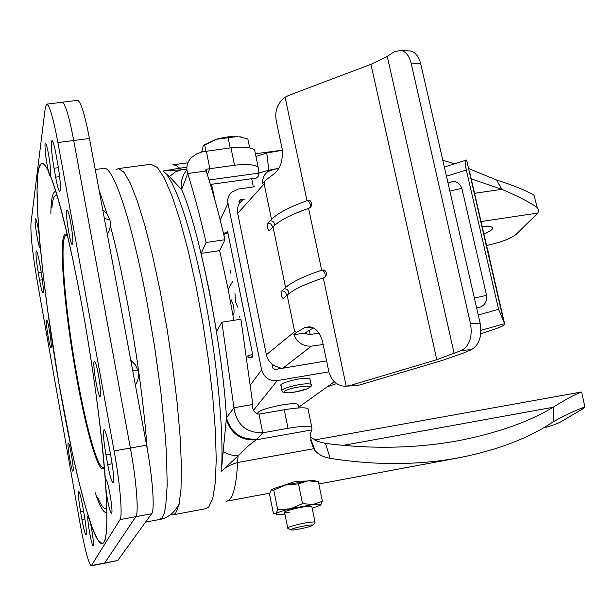 <?xml version="1.0" encoding="UTF-8"?>
<svg xmlns="http://www.w3.org/2000/svg" width="616" height="616" viewBox="0 0 616 616"><rect width="100%" height="100%" fill="white"/><g stroke="black" fill="none" stroke-linecap="round" stroke-linejoin="round"><path stroke-width="0.92" d="M226.519 501.216C232.602 500.169 236.29 487.271 237.584 462.524C230.068 464.718 224.648 467.706 221.321 471.502L238.069 455.878L230.523 454.87L223.115 451.875L221.321 471.502C224.293 434.873 217.279 359.99 204.089 293.655C191.068 226.85 173.874 177.654 162.894 171.04L179.718 168.199L175.906 165.304L172.757 164.834M281.943 485.962L295.488 481.373L305.952 481.058M233.834 320.312L227.974 288.28L219.627 250.635L201.124 253.376L209.371 291.152L216.539 331.547L221.891 322.214L233.934 407.746L252.822 404.489L240.902 319.18L221.891 322.214M471.202 178.817L501.855 189.343C517.232 195.819 529.021 201.871 537.229 207.507L538.646 210.379L537.86 213.044L516.239 234.273C510.98 238.592 501.178 242.304 486.825 245.422M481.743 226.65C487.333 226.026 490.837 226.28 492.246 227.389C493.478 229.121 490.536 231.3 483.429 233.926M186.887 169.492L162.894 171.04L169.4 176.615L181.651 189.62C199.014 227.681 222.815 347.401 226.457 417.848L223.115 451.875M314.537 439.978L581.643 391.969C575.49 394.117 566.004 399.214 553.183 407.253L553.399 421.652C529.906 437.66 498.945 449.611 460.506 457.488C419.157 465.273 375.714 465.55 330.176 458.319C323.554 457.211 318.534 454.654 315.115 450.658L313.683 448.733L310.726 440.301M255.948 156.479L266.774 153.03L282.374 150.212M442.796 160.26L454.623 163.771M468.576 168.491L496.573 180.026C512.905 185.1 525.371 190.167 533.987 195.226L537.229 207.507M186.887 167.236L179.718 168.199L181.751 169.723L175.113 172.08L169.4 176.615M181.05 188.789L181.158 181.989L183.229 175.637M312.004 429.883L311.711 426.834C308.354 425.71 300.462 426.203 288.019 428.312L262.732 432.794C246.069 432.956 236.467 424.601 233.934 407.746L226.457 417.848C231.1 433.156 241.372 440.209 257.288 438.992L256.464 439.786L312.004 429.883C309.694 433.102 310.256 439.385 313.683 448.733L237.584 462.524L238.069 455.878C245.507 448.102 251.636 442.735 256.464 439.786C241.588 440.879 231.57 434.265 226.411 419.935M206.106 242.496L224.979 239.732C218.873 213.683 212.605 190.768 206.183 171.002L187.688 173.512C193.955 193.362 200.092 216.355 206.106 242.496L201.124 253.376M343.089 445.399L553.183 407.253C529.159 421.737 498.005 432.802 459.744 440.448C416.87 448.379 372.118 449.372 325.494 443.405L330.176 458.319M553.399 421.652C567.513 414.044 577.993 409.186 584.838 407.091L583.529 408.439L560.537 421.983C557.341 423.77 551.443 425.833 542.842 428.158M310.68 437.083L317.101 441.233L325.494 443.405M534.788 198.267L533.987 195.226M474.343 193.339L501.855 189.343L496.573 180.026M266.774 153.03L268.815 170.216L272.295 169.516M274.012 169.184L278.825 168.291M268.815 170.216L259.051 172.996M255.309 153.376L254.631 150.081C251.005 147.155 243.12 146.4 230.969 147.825L202.471 151.805L196.881 153.784L191.776 157.242C187.164 161.777 185.801 167.198 187.688 173.512L181.651 189.62C180.365 182.167 182.12 175.606 186.933 169.931M224.979 239.732L219.627 250.635M230.969 147.825L234.511 165.242C246.677 163.771 254.57 164.457 258.173 167.275L258.997 173.789L258.119 176.446L256.456 178.047L210.379 184.446M252.822 404.489C251.905 409.64 253.969 412.866 259.005 414.152L284.245 409.755L288.019 428.312M234.511 165.242L206.206 169.208L206.183 171.002M308.3 410.287L307.938 408.531C304.558 407.284 296.666 407.692 284.245 409.755M51.197 347.324L51.167 347.447C50.327 351.212 45.538 323.808 46.423 320.312L46.87 320.104C48.371 321.86 52.014 344.752 51.197 347.324M100.354 396.003C98.845 401.232 92.408 365.719 94.109 361.654L94.926 361.646C97.282 364.634 101.748 392.577 100.393 395.872L100.354 396.003M73.065 470.924C72.126 474.42 67.028 445.591 68.145 443.104L68.561 443.089C70.132 444.883 74.036 468.768 73.088 470.855L73.065 470.924M72.68 243.79L72.619 244.044C71.287 249.595 65.342 216.224 66.667 210.672L67.537 210.31C69.739 213.198 73.835 239.847 72.68 243.79M173.373 514.753L205.96 508.647L208.816 506.96L212.782 498.321L215.315 482.451L216.224 459.721L215.392 430.946L212.797 397.374L208.524 360.63L202.78 322.599L195.865 285.285L188.142 250.635L180.034 220.366L171.949 195.857L164.287 178.047L157.373 167.444L150.866 164.233M115.885 169.862L118.411 168.568L123.716 171.964L130.061 182.698L137.199 200.677L144.837 225.394L152.606 255.879L160.106 290.76L166.944 328.297L172.75 366.528L177.223 403.442L180.149 437.144L181.412 465.996L181.019 488.75L179.056 504.596L175.683 513.167L173.173 514.791L170.863 514.337M237.63 307.099L235.443 301.64L234.958 293.077M230.623 302.063L231.231 299.846L233.364 305.236C234.257 310.387 234.288 313.367 233.464 314.183L232.625 313.236M239.701 316.74L239.816 317.325M230.43 270.463L230.962 273.496M230.877 272.703L230.538 270.994M326.58 360.861L274.975 369.531L272.742 367.991L271.941 364.048M239.362 203.573L238.985 201.702L239.462 200.146L240.448 199.669L239.124 202.402M328.898 371.841L277.223 380.611C269.184 381.158 263.979 377.577 261.608 369.862L228.005 203.249C227.281 199.06 228.367 195.464 231.27 192.462L238.292 189.066L254.408 186.817M245.114 199.014L244.121 199.153M243.382 199.261L240.448 199.669M227.627 231.678L252.629 354.285L252.706 356.51L251.913 357.657C249.149 357.773 249.418 357.388 252.706 356.51M252.629 354.285L247.563 356.002L248.91 357.673L251.913 357.657M334.272 381.789L298.583 407.284M232.625 281.435L228.213 289.481M310.195 334.419L309.309 330.137M325.032 277.146C325.541 273.943 324.609 271.564 322.237 270.024L321.668 270.193L308.601 208.37C291.06 214.453 279.21 220.628 273.05 226.888L285.562 287.487C291.969 281.974 304.004 276.214 321.668 270.193M312.666 327.596L304.959 327.489L296.573 332.378L294.679 331.593L266.366 354.778L237.714 213.344L264.164 183.884L271.494 219.381C277.708 213.236 289.535 207.015 306.984 200.708L285.1 97.205L288.681 95.411L370.94 64.334L387.241 56.349L394.171 51.829L401.008 50.35C405.89 51.613 409.255 55.84 411.095 63.055L470.539 323.839C472.557 336.798 469.608 345.645 461.692 350.404L436.783 359.713L350.134 385.5L346.192 386.201L323.315 277.978L323.931 277.778C327.204 275.39 327.427 272.857 324.609 270.17L322.191 270.016M310.425 207.407L310.526 205.274L309.694 202.749L308.285 200.924L306.984 200.708M308.601 208.37L309.209 208.162C312.335 205.929 312.651 203.465 310.164 200.778L307.5 200.531M304.959 327.489L309.833 326.757C315.962 328.02 320.181 332.902 322.499 341.387L328.713 371.048C330.884 380.126 336.005 385.177 344.09 386.209L346.192 386.201M323.315 277.978C305.551 283.776 293.493 289.489 287.141 295.118L283.075 298.606L281.42 295.726L281.828 290.868L285.562 287.487M346.962 386.14L358.543 385.308L442.057 360.499L463.748 352.914L471.278 349.719C479.21 344.983 482.166 336.167 480.149 323.269L420.666 63.648C418.818 56.472 415.453 52.252 410.556 51.005L408.377 50.858M285.1 97.205C277.5 103.057 274.543 110.926 276.245 120.813L282.143 148.918C283.237 160.761 280.241 169.3 273.158 174.551L265.188 180.573L262.616 183.453C262.354 178.378 264.149 174.39 267.999 171.494L274.543 169.123L278.548 168.746M264.164 183.884L265.188 180.573M296.573 332.378L293.817 334.627L304.882 333.156L313.321 327.92M269.1 230.792L273.05 226.888M269.046 230.8L267.49 228.074L267.875 223.146L271.494 219.381M319.088 333.233L308.993 334.58L305.69 333.433M293.817 334.627C297.22 342.712 303.08 346.538 311.396 346.107L323.146 344.506M266.366 354.778C268.299 361.985 272.857 366.25 280.041 367.583L278.255 368.976M242.696 200.031C238.461 203.303 236.798 207.746 237.714 213.344M502.225 313.49L469.5 171.417M466.943 161.454L503.88 322.06L504.92 323.577C505.043 324.809 502.34 326.411 496.812 328.366L480.742 333.903M446.454 176.222L466.327 170.016C465.165 164.634 465.157 161.346 466.312 160.152M466.327 170.016L498.598 309.278L478.27 315.061M476.63 307.915C483.822 307.022 487.133 302.833 486.555 295.341L461.877 188.357C459.213 181.705 454.6 179.972 448.04 183.137M503.88 322.06L498.598 309.278M327.435 386.756L336.505 383.629M282.02 390.174L281.104 385.678C280.057 384.992 281.25 383.968 284.692 382.582C295.734 379.009 304.119 377.708 309.863 378.671L310.064 379.649M298.206 405.42L297.967 404.258C295.665 403.318 290.136 403.572 281.366 405.02C264.826 408.362 256.949 411.288 257.734 413.798L257.811 414.198M211.527 184.292L215.123 200.893M309.355 525.055L313.29 524.932C311.442 526.434 305.166 528.074 294.448 529.86L290.844 530.091C291.152 528.798 297.32 527.119 309.355 525.055M287.757 528.189C284.592 527.673 301.162 523.238 310.433 522.137L314.984 521.921L314.822 522.561M201.578 152.036L203.288 145.853L215.985 139.339L237.66 136.498L228.859 136.729L219.104 138.477L215.985 139.339L204.45 144.822M238.977 136.621L241.765 137.122M239.039 136.636L247.871 139.054L249.68 147.863M205.936 151.143L204.651 144.745M230.199 147.925L228.105 137.638M289.289 512.381L284.615 512.535C281.427 511.911 297.959 507.415 307.23 506.398L311.788 506.26L311.889 506.768M284.923 514.083L277.208 514.645L275.953 513.644C277.67 512.397 282.521 510.772 290.521 508.754L312.913 504.504C317.81 503.942 320.405 503.973 320.713 504.596L320.312 505.205L312.204 508.308M315.908 481.227L314.106 480.534L308.069 480.811L285.716 484.969C277.754 487.01 272.926 488.704 271.24 490.043L269.515 494.001L273.389 513.436L275.953 513.644L277.747 509.778L273.797 490.082L271.24 490.043M320.466 505.074L322.384 501.316L312.913 504.504L302.51 503.649L298.498 483.891L285.716 484.969L273.797 490.082M302.51 503.649L290.521 508.754L277.747 509.778M322.384 501.316L318.364 481.774L308.069 480.811L298.498 483.891M289.266 512.296L284.592 512.45L287.664 527.72M105.428 480.442C102.218 435.266 93.185 367.483 82.144 306.891C70.293 243.004 59.721 199.322 50.427 175.829C49.996 176.438 49.319 174.89 48.395 171.194C45.884 165.989 43.767 163.394 42.057 163.409C36.498 165.866 35.574 189.851 39.27 235.35L40.179 245.722C44.468 290.898 51.205 339.632 60.399 391.922C69.7 444.205 78.971 485.523 88.204 515.877L90.336 522.414C92.593 533.364 93.586 541.01 93.309 545.352L93.232 545.545C92.038 548.479 86.602 517.887 87.98 516.008L90.336 522.414C95.18 536.659 99.138 543.728 102.194 543.628C106.622 542.85 107.931 525.394 106.137 491.26L105.428 480.442L105.606 479.695L106.26 479.849C108.462 482.513 113.028 509.84 111.781 512.974L111.673 513.267C110.102 512.581 108.262 505.243 106.137 491.26M48.395 171.194C45.992 159.998 44.868 151.005 45.022 144.206L45.8 143.636C47.717 146.146 51.498 170.901 50.612 175.16L50.381 175.906M40.109 246.67L40.04 246.993C39.147 250.858 34.434 223.585 35.22 219.157L35.743 218.765C36.829 221.129 38.007 226.665 39.27 235.35L40.109 246.67M91.638 565.519L104.705 563.001L135.874 516.662L104.705 563.001L117.725 560.491L151.667 513.713C154.986 510.225 152.622 477.177 146.577 445.199L130.376 448.048C136.375 480.118 138.939 513.22 135.874 516.662C138.939 513.22 136.375 480.118 130.376 448.048L73.728 140.502L130.376 448.048L114.099 450.92L57.904 142.535C53.299 118.195 49.596 105.382 46.793 104.112L45.276 107.738L30.977 223.069C30.446 233.918 32.486 253.03 37.106 280.419L80.065 523.562C84.846 549.664 88.581 563.748 91.276 565.811L120.012 519.627C122.807 516.223 120.043 483.075 114.099 450.92M62.054 102.241L62.231 102.218C65.234 103.465 69.069 116.224 73.728 140.502C69.069 116.224 65.234 103.465 62.231 102.218L62.054 102.241M104.343 563.293L117.725 560.491M57.904 142.535L89.466 138.477L146.577 445.199M89.466 138.477C84.762 114.268 80.804 101.555 77.593 100.339L77.408 100.354M107.715 464.549C109.848 475.837 111.604 481.874 112.974 482.659L113.259 482.405C114.076 479.063 113.344 470.724 111.073 457.38L109.294 447.578C107.161 436.374 105.428 430.415 104.096 429.714C102.872 431.785 103.496 440.201 105.975 454.962L107.715 464.549L112.127 463.763M81.951 519.534C83.707 529.113 85.077 534.249 86.047 534.957L86.202 534.819C86.717 532.37 86.055 525.671 84.207 514.707L82.775 506.629C81.019 497.104 79.664 492.015 78.717 491.375C77.955 492.962 78.563 499.707 80.542 511.603L81.951 519.534L84.923 518.988M39.593 280.211C41.056 288.188 42.181 292.438 42.974 292.954L43.251 292.384C43.52 288.688 42.773 281.597 41.018 271.109L39.663 263.486C38.207 255.563 37.091 251.359 36.321 250.889C35.543 252.822 36.198 260.091 38.269 272.711L39.593 280.211L42.365 279.795M55.656 177.169C57.342 186.201 58.728 190.991 59.798 191.545L60.299 190.529C60.738 185.37 59.883 176.476 57.727 163.833L56.071 154.701C54.385 145.761 53.022 141.041 51.983 140.533C50.735 143.128 51.421 152.36 54.031 168.23L55.656 177.169L59.637 176.638M103.95 542.211C111.15 532.763 104.712 442.481 88.003 340.817C71.364 239.116 50.389 161.561 42.057 163.402C40.078 163.502 38.685 166.79 37.884 173.273L37.052 189.713L37.715 212.751L39.763 241.149L43.058 273.627L47.455 308.901L58.797 382.759L72.226 452.614L79.164 482.867L85.917 508.3L92.2 527.666L97.728 539.785L102.202 543.635L103.95 542.211M584.461 407.823L581.296 408.4M257.288 438.992L262.732 432.794L259.005 414.152M206.314 151.089L209.817 168.584L207.346 174.636M481.111 221.544L537.86 213.044M259.059 173.119L209.024 179.98M132.609 370.178L138.107 370.924L138.361 372.295M104.35 218.395L109.894 219.927L110.256 221.845M228.005 203.249L220.197 220.058M250.543 384.815L261.608 369.862M253.569 410.21L277.223 380.611M228.236 232.91L223.716 234.357M370.94 64.334L436.783 359.713M287.141 295.118L294.679 331.593M471.278 349.719L461.692 350.404M350.134 385.5L358.543 385.308M387.241 56.349L454.177 353.607M284.184 288.735C287.395 288.958 288.881 290.667 288.642 293.863M480.149 323.269L470.539 323.839M411.095 63.055L420.666 63.648M274.69 225.333C274.567 222.445 273.057 220.928 270.155 220.774M282.875 368.199L311.396 346.107M286.294 295.873C286.463 292.731 284.977 291.06 281.828 290.868M272.403 227.55C272.203 224.74 270.694 223.277 267.875 223.146M480.942 330.322L504.92 323.577M461.877 188.357L449.857 191.083M474.374 298.082L486.555 295.341M287.541 389.851C291.268 388.249 297.397 386.979 305.929 386.04C310.872 386.455 311.011 387.479 306.337 389.096C302.649 390.667 296.581 391.922 288.142 392.869C283.098 392.492 282.898 391.483 287.541 389.851M309.863 378.671L310.995 384.138C312.574 385.393 311.103 387.033 306.583 389.05L294.232 392.207C291.853 393.162 281.604 393.177 282.213 391.129C281.173 390.467 282.367 389.443 285.809 388.072C296.866 384.523 305.259 383.206 310.995 384.138L311.203 385.085M489.027 255.632L485.208 241.58M99.03 189.851L106.968 213.714M110.326 225.679C116.216 247.632 121.96 273.481 127.558 303.234C137.245 355.863 143.774 404.242 147.155 448.363M145.561 522.137L159.652 519.488L162.116 517.779L164.141 513.436L165.696 506.429L167.206 484.6L166.428 453.168L165.15 434.372L160.884 392.153L154.57 346.315L146.654 300.285C131.693 220.651 113.259 166.351 104.112 168.337L103.596 168.407M57.311 196.057C54.485 194.317 52.683 198.213 51.913 207.761M67.514 235.327C57.234 222.915 63.009 303.226 76.369 376.184C86.525 433.533 99.738 478.393 104.358 467.059M67.66 235.951C58.251 227.458 64.079 305.344 76.985 375.845C86.748 430.93 99.399 474.605 104.304 466.428M55.941 191.568C52.76 191.114 51.066 198.414 50.858 213.475M95.033 492.3C100.023 507.122 103.989 513.813 106.938 512.373M97.721 497.328C101.578 506.837 104.62 510.279 106.845 507.661M151.667 513.713L120.012 519.627M54.031 168.23L58.381 167.652M38.269 272.711L41.218 272.28M80.542 511.603L83.56 511.041M105.975 454.962L110.487 454.161M226.757 501.17L269.739 493.139M318.819 483.968L458.504 457.865M173.304 164.772L187.903 162.809M255.386 153.761L282.367 150.142M581.643 391.969L584.9 407.076M315.115 450.65L310.641 438.823M457.534 440.848L459.744 440.448M307.938 408.531L311.711 426.834M254.631 150.081L258.173 167.275M205.69 170.493L206.206 169.208M130.761 360.252L135.451 364.88L138.107 370.924C139.162 375.983 138.254 380.665 135.366 384.962M102.718 209.64L107.261 214.122L109.894 219.927C111.042 225.009 110.164 229.691 107.246 233.972M151.467 164.156L118.411 168.568M239.462 200.146L238.954 201.193M223.531 233.603L227.704 231.601M401.008 50.35L410.556 51.005M504.358 322.668L466.612 160.014M444.344 166.998L466.505 160.044M254.816 186.363L252.491 187.087M297.967 404.258L298.721 407.938M251.698 178.748L253.345 186.779M313.29 524.932L315.184 522.006M314.984 521.921L311.788 506.26M290.398 529.798L288.065 528.243M320.713 504.596L321.213 504.142M314.106 480.534L316.763 481.396M485.185 241.472L488.881 253.684L489.281 257.696M159.814 519.457C167.806 518.071 174.266 512.905 179.194 503.95M104.112 168.337L95.249 169.516M46.793 104.112L77.593 100.339M91.276 565.811L104.312 563.293"/></g></svg>
